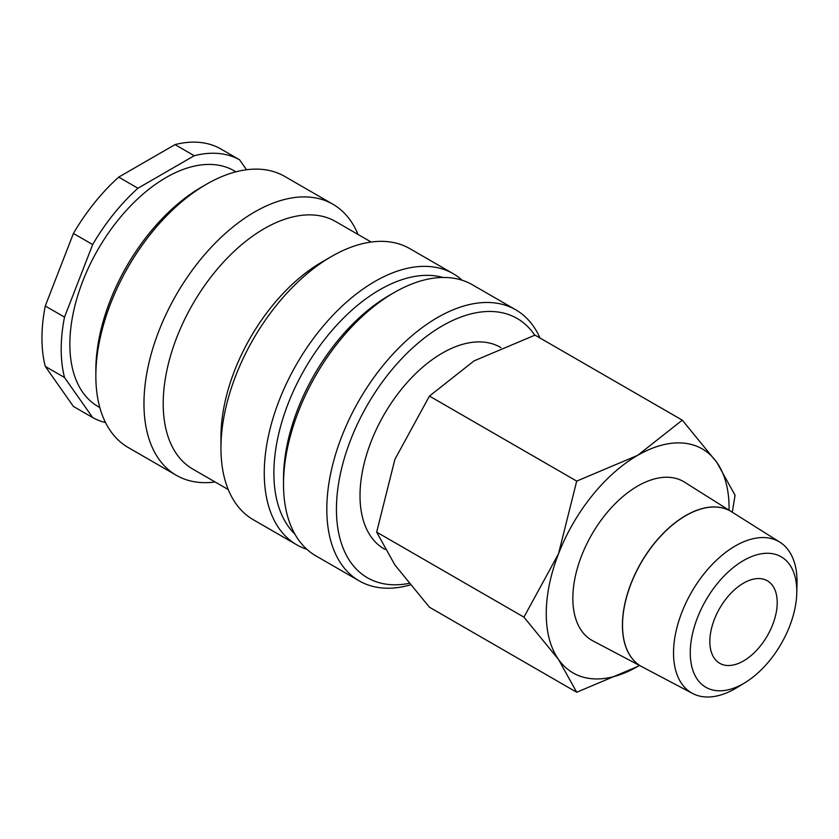 <?xml version="1.0" encoding="UTF-8"?>
<svg xmlns="http://www.w3.org/2000/svg" width="839" height="839" viewBox="0 0 839 839"><rect width="100%" height="100%" fill="white"/><g stroke="black" fill="none" stroke-linecap="round" stroke-linejoin="round"><path stroke-width="1.26" d="M540.012 338.012A156.515 90.36 120 0 0 515.744 309.801A156.515 90.36 120 0 0 395.138 351.73A156.515 90.36 120 0 0 326.811 509.242A156.515 90.36 120 0 0 359.228 580.892A156.515 90.36 120 0 0 410.208 584.951M534.758 335.212A149.709 86.438 120 0 0 415.662 345.196A149.709 86.438 120 0 0 336.439 509.242A149.709 86.438 120 0 0 408.939 583.399M515.744 309.801L472.441 284.799A156.515 90.36 120 0 0 394.183 292.549L389.369 295.328A149.709 86.438 120 0 0 283.509 478.681L283.509 484.239A156.515 90.36 120 0 0 315.925 555.89L359.228 580.892M442.982 277.468A149.709 86.438 120 0 0 332.244 330.188A149.709 86.438 120 0 0 273.881 473.133A149.709 86.438 120 0 0 294.846 534.044M462.216 280.268A156.515 90.36 120 0 0 453.186 273.682A156.515 90.36 120 0 0 332.58 315.611A156.515 90.36 120 0 0 264.264 473.133A156.515 90.36 120 0 0 296.681 544.773A156.515 90.36 120 0 0 306.896 549.304M453.186 273.682L409.883 248.68A156.515 90.36 120 0 0 331.625 256.43L321.998 261.988A142.903 82.505 120 0 0 220.951 437.014L220.951 448.12A156.515 90.36 120 0 0 253.368 519.771L296.681 544.773M371.163 242.041L335.715 221.569A142.903 82.505 120 0 0 225.586 259.859A142.903 82.505 120 0 0 163.206 403.674A142.903 82.505 120 0 0 192.802 469.095L228.25 489.557M358.012 234.448A156.515 90.36 120 0 0 332.894 204.234A156.515 90.36 120 0 0 212.277 246.163A156.515 90.36 120 0 0 143.962 403.674A156.515 90.36 120 0 0 176.379 475.325A156.515 90.36 120 0 0 215.099 481.964M332.894 204.234L284.778 176.452A156.515 90.36 120 0 0 206.52 184.202L201.706 186.982A149.709 86.438 120 0 0 95.845 370.335L95.845 375.893A156.515 90.36 120 0 0 128.262 447.544L176.379 475.325M523.924 617.147L558.491 659.412L576.708 692.248L637.661 666.491A129.3 74.65 120 0 0 639.454 665.432L637.661 666.491A129.3 74.65 120 0 1 558.491 659.412A129.3 74.65 120 0 1 546.241 613.697A129.3 74.65 120 0 1 558.491 553.845L523.924 617.147L376.659 532.125L394.886 459.384L429.442 396.081L474.056 360.885L535.009 335.128L682.285 420.161L637.661 455.346L576.708 481.104L558.491 553.845A129.3 74.65 120 0 1 637.661 455.346A129.3 74.65 120 0 1 716.842 462.415L682.285 420.161M729.07 510.206A129.3 74.65 120 0 0 729.091 508.13A129.3 74.65 120 0 0 716.842 462.415L735.069 495.251L732.279 512.22M576.708 692.248L429.442 607.216L394.886 564.962L376.659 532.125M384.923 549.367L384.115 548.905A116.369 67.183 -60 0 1 360.015 495.629A116.369 67.183 -60 0 1 410.816 378.525A116.369 67.183 -60 0 1 500.484 347.346L500.925 347.608M796.767 593.246L797.019 583.902A87.35 50.434 120 0 0 797.05 581.616A87.35 50.434 120 0 0 779.913 542.214A87.35 50.434 120 0 0 712.28 564.374A87.35 50.434 120 0 0 673.528 652.941A87.35 50.434 120 0 0 692.595 693.465A87.35 50.434 120 0 0 737.25 687.424L745.221 682.537A75.332 43.492 120 0 0 796.767 593.246A75.332 43.492 120 0 0 796.788 591.285A75.332 43.492 120 0 0 743.522 560.525A75.332 43.492 120 0 0 690.256 652.784A75.332 43.492 120 0 0 745.221 682.537M572.848 598.333A91.661 52.92 -60 0 1 613.519 505.393A91.661 52.92 -60 0 1 684.498 482.142L731.482 511.717A89.532 51.693 -60 0 1 731.524 511.748A89.532 51.693 -60 0 0 662.149 534.443A89.532 51.693 -60 0 0 622.423 625.223A89.532 51.693 -60 0 0 641.971 666.764L592.858 640.86A91.661 52.92 -60 0 1 572.848 598.333M779.913 542.214L731.577 511.78A89.532 51.693 120 0 0 662.254 534.495A89.532 51.693 120 0 0 622.517 625.275A89.532 51.693 120 0 0 642.066 666.816L692.595 693.465M45.264 306.015L73.413 233.441L92.668 244.558L64.509 317.132L45.264 306.015A148.346 85.651 120 0 0 41.95 338.107A148.346 85.651 120 0 0 45.264 366.381L64.509 377.498L92.668 417.56L73.413 406.443L45.264 366.381M64.509 317.132A148.346 85.651 120 0 0 61.195 349.223A148.346 85.651 120 0 0 64.509 377.498M235.916 171.817L234.144 170.789A136.096 78.583 120 0 0 129.269 207.254A136.096 78.583 120 0 0 69.857 344.221A136.096 78.583 120 0 0 98.048 406.527L99.82 407.555M777.208 602.591A47.634 27.498 -60 0 1 756.411 650.529A47.634 27.498 -60 0 1 719.705 663.292A47.634 27.498 -60 0 1 709.846 641.478A47.634 27.498 -60 0 1 730.633 593.54A47.634 27.498 -60 0 1 767.339 580.777A47.634 27.498 -60 0 1 777.208 602.591M175.005 144.612L194.249 155.718L137.942 188.23L118.698 177.123L175.005 144.612A148.346 85.651 120 0 1 220.279 148.65L239.535 159.767A148.346 85.651 120 0 0 194.249 155.718M246.54 169.74L239.535 159.767M118.698 177.123A148.346 85.651 120 0 0 73.413 233.441M137.942 188.23A148.346 85.651 120 0 0 92.668 244.558M92.668 417.56A148.346 85.651 120 0 0 105.494 422.52M429.442 396.081L576.708 481.104M206.52 184.202A156.515 90.36 120 0 0 95.845 375.893M331.625 256.43A156.515 90.36 120 0 0 220.951 448.12M394.183 292.549A156.515 90.36 120 0 0 283.509 484.239"/></g></svg>
